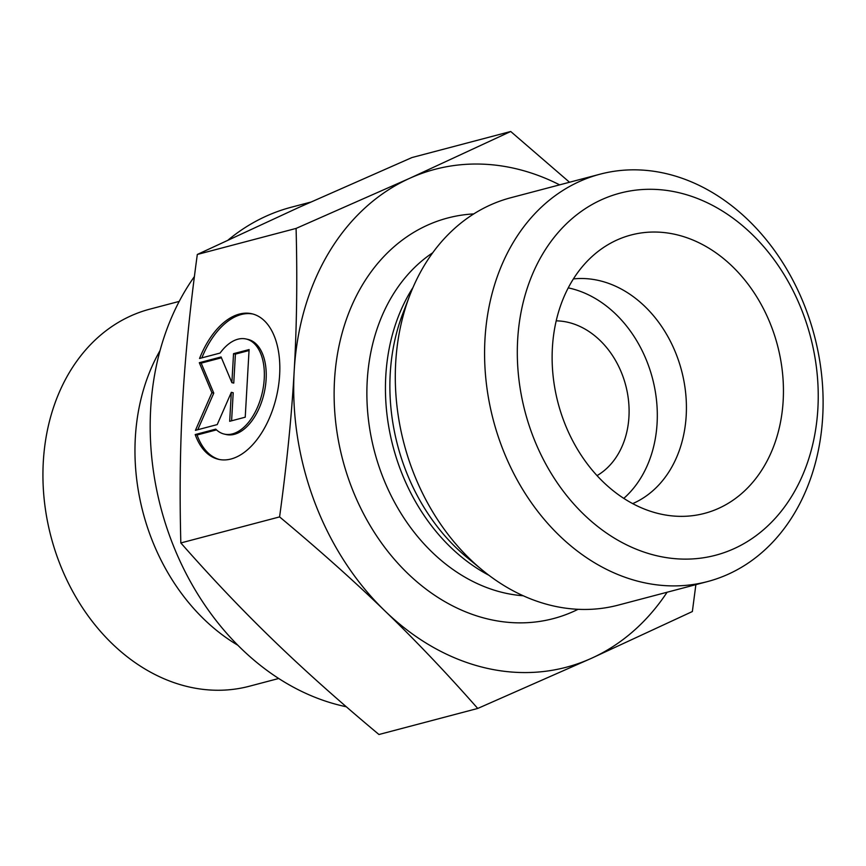 <?xml version="1.0" encoding="UTF-8"?>
<svg xmlns="http://www.w3.org/2000/svg" width="866" height="866" viewBox="0 0 866 866"><rect width="100%" height="100%" fill="white"/><g stroke="black" fill="none" stroke-linecap="round" stroke-linejoin="round"><path stroke-width="1.3" d="M597.02 475.629A81.924 64.56 75.2 0 0 625.696 385.294A81.924 64.56 75.2 0 0 556.199 320.853M195.196 434.559L215.742 429.146A48.788 27.755 -77.1 0 0 224.294 434.093A48.788 27.755 -77.1 0 0 262.246 392.742A48.788 27.755 -77.1 0 0 246.096 338.996A48.788 27.755 -77.1 0 0 220.083 353.068L199.548 358.481A74.66 42.477 102.9 0 1 251.887 313.773A74.66 42.477 102.9 0 1 276.6 396.033A74.66 42.477 102.9 0 1 218.513 459.316A74.66 42.477 102.9 0 1 195.196 434.559L197.08 434.992A74.66 42.477 -77.1 0 0 219.455 459.51M252.818 314.012A74.66 42.477 -77.1 0 0 201.843 357.875M246.096 338.996L247.979 339.418A48.788 27.755 102.9 0 1 264.13 393.175A48.788 27.755 102.9 0 1 226.178 434.526L224.294 434.093M216.489 429.872L197.08 434.992M249.04 350.514L235.411 354.107L233.755 383.086L231.882 382.653L233.539 353.674L249.094 349.572L245.23 417.195L229.674 421.309L231.33 392.33L217.225 424.589L195.445 430.337L211.899 392.688L199.31 362.713L221.09 356.965L231.882 382.653M233.539 353.674L235.411 354.107M221.436 357.799L201.183 363.135L213.772 393.121L197.773 429.72M199.31 362.713L201.183 363.135M211.899 392.688L213.772 393.121M231.33 392.33L233.203 392.763L231.601 420.8M278.69 678.5L249.343 686.24A195.002 153.661 -104.8 0 1 43.3 461.849A195.002 153.661 -104.8 0 1 43.311 461.74A195.002 153.661 -104.8 0 1 149.872 309.14L179.219 301.4M237.782 645.202A195.002 153.661 -104.8 0 1 135.334 437.579A195.002 153.661 -104.8 0 1 160.058 350.535M197.318 254.463L296.085 228.418L409.759 178.277L510.713 131.491L411.956 157.547L298.283 207.678L197.318 254.463C190.098 307.149 185.237 355.742 182.726 400.244L182.726 400.384C180.128 444.951 179.5 492.473 180.832 542.95C211.997 578.347 242.902 610.833 273.548 640.407C304.096 670.003 339.245 701.373 378.962 734.509L477.729 708.453C446.564 673.055 415.658 640.58 385.013 611.006A257.473 202.893 75.2 0 0 591.402 658.322L477.729 708.453M695.874 584.647L692.356 611.537L591.402 658.322A257.473 202.893 75.2 0 0 667.101 592.236M510.713 131.491L569.525 182.25M346.303 706.764A257.473 202.893 -104.8 0 1 150.684 408.698A257.473 202.893 -104.8 0 1 194.406 276.568M228.343 239.839A257.473 202.893 -104.8 0 1 291.387 207.201L310.613 202.135M180.832 542.95L279.588 516.905C286.819 464.165 291.69 415.528 294.191 370.984C296.789 326.417 297.417 278.895 296.085 228.418M559.642 184.859A257.473 202.893 75.2 0 0 409.759 178.277A257.473 202.893 75.2 0 0 294.191 370.984A257.473 202.893 75.2 0 0 385.013 611.006C354.454 581.4 319.316 550.04 279.588 516.905M632.678 503.622A117.029 92.218 75.2 0 0 686.197 415.648A117.029 92.218 75.2 0 0 573.4 278.917M552.4 347.656A143.951 113.435 -104.8 0 1 602.606 248.131A143.951 113.435 -104.8 0 1 725.351 260.081A143.951 113.435 -104.8 0 1 783.167 400.731A143.951 113.435 -104.8 0 1 673.272 516.006A143.951 113.435 -104.8 0 1 552.4 347.656M623.78 498.383A117.029 92.218 75.2 0 0 657.088 423.333A117.029 92.218 75.2 0 0 568.248 287.869M707.576 581.562L618.292 605.107A210.654 166.001 -104.8 0 1 482.145 569.936A210.654 166.001 -104.8 0 1 409.748 295.479A210.654 166.001 -104.8 0 1 510.832 197.729L600.116 174.174A210.654 166.001 75.2 0 0 493.339 420.205A210.654 166.001 75.2 0 0 707.576 581.562A210.654 166.001 75.2 0 0 822.7 416.698A210.654 166.001 75.2 0 0 600.116 174.174M817.872 408.709A187.251 147.556 -104.8 0 1 583.662 514.274A187.251 147.556 -104.8 0 1 601.805 199.602A187.251 147.556 -104.8 0 1 817.872 408.709M473.767 213.913A207.147 163.23 75.2 0 0 342.741 459.933A207.147 163.23 75.2 0 0 578.066 609.318M482.145 569.936L466.926 557.379A186.872 147.263 -104.8 0 1 402.701 313.903L409.748 295.479M412.995 287.501A183.744 144.784 75.2 0 0 488.9 575.273M523.194 595.765A183.744 144.784 -104.8 0 1 374.513 451.554A183.744 144.784 -104.8 0 1 432.719 252.764"/></g></svg>
